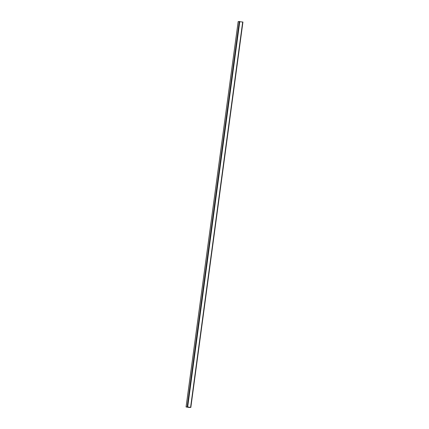 <?xml version="1.0" encoding="UTF-8"?>
<svg xmlns="http://www.w3.org/2000/svg" width="429" height="429" viewBox="0 0 429 429"><rect width="100%" height="100%" fill="white"/><g stroke="black" fill="none" stroke-linecap="round" stroke-linejoin="round"><path stroke-width="0.64" d="M187.425 406.901L186.32 406.992L189.296 407.496L190.567 407.416L187.425 406.901M190.803 407.459L186.063 406.96L190.803 407.459M190.803 407.437L242.937 22.04L238.197 21.563M190.578 407.389L242.685 21.976M187.682 406.912L239.795 21.498M187.183 406.864L239.296 21.45M186.089 406.955L238.197 21.541M189.296 407.496L189.339 407.207M189.462 407.512L189.5 407.234M190.825 407.453L242.937 22.04M186.063 406.96L238.175 21.547"/></g></svg>
